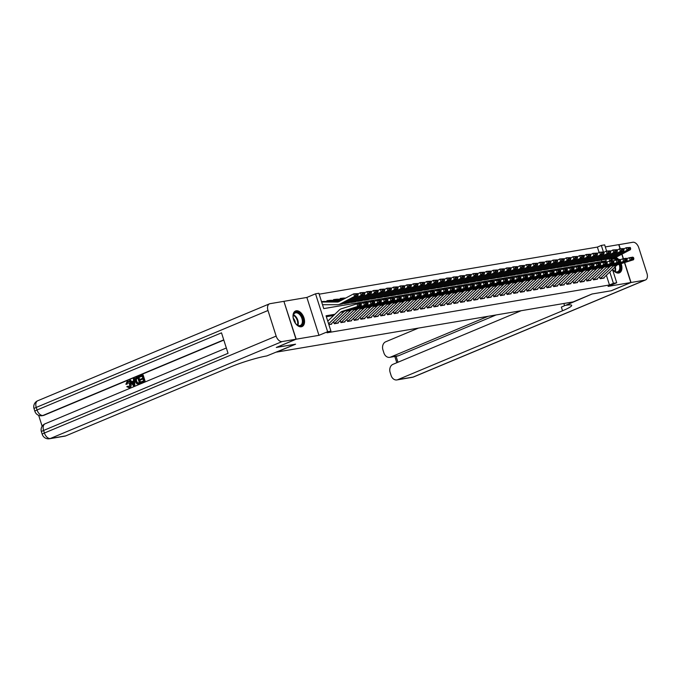 <?xml version="1.0" encoding="UTF-8"?>
<svg xmlns="http://www.w3.org/2000/svg" width="681" height="681" viewBox="0 0 681 681"><rect width="100%" height="100%" fill="white"/><g stroke="black" fill="none" stroke-linecap="round" stroke-linejoin="round"><path stroke-width="1.02" d="M611.461 258.405A8.436 5.176 67.3 0 0 610.474 260.942M612.577 269.293A8.436 5.176 67.3 0 0 618.697 273.038A8.436 5.176 67.3 0 0 619.404 272.834A8.436 5.176 67.3 0 0 621.157 263.658M296.235 310.791A8.436 5.176 67.3 0 0 295.528 310.996A8.436 5.176 67.3 0 0 293.792 320.223A8.436 5.176 67.3 0 0 301.334 326.769A8.436 5.176 67.3 0 0 302.041 326.565A8.436 5.176 67.3 0 0 303.777 317.337A8.436 5.176 67.3 0 0 296.235 310.791M599.101 252.472L597.382 247.084L601.323 245.432L604.651 244.871L606.618 251.034M620.05 248.752L618.74 244.641L605.298 246.922M283.917 301.377L296.192 339.189L318.955 335.333L327.629 331.707L315.533 293.817L318.861 293.256L323.756 308.612L606.226 260.797L605.775 259.367M318.955 335.333L306.867 297.444L284.105 301.3M306.867 297.444L315.533 293.817M597.382 247.084L319.159 294.183M276.673 352.086L573.104 301.921L592.019 294.005L611.129 290.77L630.836 282.53L624.477 262.611M623.251 258.771L621.796 254.217M276.673 352.103L295.597 344.194L276.469 347.387M276.486 347.429L296.192 339.189M599.467 276.656L600.131 278.725L604.115 278.052L603.97 277.601M592.819 277.78L593.483 279.857L597.467 279.176L597.322 278.725M586.171 278.912L586.835 280.981L590.827 280.3L590.682 279.857M579.531 280.036L580.186 282.104L584.179 281.432L584.034 280.981M572.883 281.159L573.547 283.228L577.531 282.555L577.386 282.104M566.234 282.283L566.898 284.352L570.882 283.679L570.738 283.228M559.586 283.407L560.25 285.475L564.234 284.803L564.098 284.352M552.946 284.539L553.602 286.607L557.594 285.926L557.45 285.475M546.298 285.662L546.954 287.731L550.946 287.05L550.801 286.607M539.65 286.786L540.314 288.855L544.298 288.182L544.153 287.731M533.002 287.91L533.666 289.978L537.649 289.306L537.505 288.855M526.362 289.033L527.017 291.102L531.01 290.429L530.865 289.978M519.714 290.157L520.369 292.234L524.361 291.553L524.217 291.102M513.065 291.289L513.729 293.358L517.713 292.677L517.569 292.234M506.417 292.413L507.081 294.481L511.065 293.809L510.92 293.358M499.769 293.537L500.433 295.605L504.425 294.933L504.28 294.481M493.129 294.66L493.785 296.729L497.777 296.056L497.632 295.605M486.481 295.784L487.145 297.852L491.129 297.18L490.984 296.729M479.833 296.916L480.497 298.985L484.48 298.304L484.336 297.852M473.184 298.04L473.848 300.108L477.832 299.427L477.696 298.985M466.545 299.163L467.2 301.232L471.192 300.559L471.048 300.108M459.896 300.287L460.552 302.355L464.544 301.683L464.399 301.232M453.248 301.411L453.912 303.479L457.896 302.807L457.751 302.355M446.6 302.534L447.264 304.611L451.248 303.93L451.103 303.479M439.96 303.666L440.616 305.735L444.608 305.054L444.463 304.611M433.312 304.79L433.967 306.859L437.96 306.186L437.815 305.735M426.664 305.914L427.327 307.982L431.311 307.31L431.167 306.859M420.015 307.037L420.679 309.106L424.663 308.433L424.518 307.982M413.367 308.161L414.031 310.23L418.023 309.557L417.879 309.106M406.727 309.293L407.383 311.362L411.375 310.681L411.23 310.23M400.079 310.417L400.743 312.485L404.727 311.804L404.582 311.362M393.431 311.54L394.095 313.609L398.079 312.937L397.934 312.485M386.782 312.664L387.446 314.733L391.43 314.06L391.294 313.609M380.143 313.788L380.798 315.856L384.791 315.184L384.646 314.733M373.494 314.911L374.15 316.988L378.142 316.307L377.998 315.856M366.846 316.044L367.51 318.112L371.494 317.431L371.349 316.988M360.198 317.167L360.862 319.236L364.846 318.563L364.701 318.112M353.558 318.291L354.214 320.359L358.206 319.687L358.061 319.236M346.91 319.415L347.565 321.483L351.558 320.811L351.413 320.359M340.262 320.538L340.926 322.607L344.909 321.934L344.765 321.483M333.613 321.67L334.277 323.739L338.261 323.058L338.116 322.607M323.484 301.47L321.526 301.606M330.132 300.347L326.923 300.696L327.161 301.453M336.78 299.223L333.571 299.572L333.809 300.33M343.42 298.099L340.219 298.448L340.457 299.197M601.987 261.513L601.519 260.048M334.865 314.29L326.046 315.78L330.949 331.145L327.008 332.788L609.478 284.973L606.379 275.277M333.639 315.482L326.344 316.716M328.88 324.65L331.621 324.19L331.477 323.739M612.474 269.387L616.739 282.76L608.073 286.386L630.836 282.53M616.739 282.76L613.419 283.322L609.793 271.974M609.478 284.973L613.419 283.322M330.949 331.145L327.629 331.707M630.649 248.463L630.265 247.467L627.942 247.858L628.325 248.854L630.649 248.463L630.444 249.655L627.116 250.216L612.389 257.988A8.112 6.342 80.4 0 1 610.874 258.508A8.112 6.342 80.4 0 1 610.04 258.576L609.027 258.576L609.81 261.053M603.375 251.842L601.323 245.432M618.748 259.538A8.436 5.176 67.3 0 0 615.837 257.358M328.617 323.841L340.628 312.247A5.405 4.231 80.4 0 1 342.049 311.387L357.687 306.459L357.014 303.845L341.377 308.774A8.112 6.342 -99.6 0 0 339.249 310.059L327.765 321.16M330.855 324.318A3.788 2.962 -99.6 0 0 331.051 324.147L343.956 311.677A5.405 4.231 80.4 0 1 345.369 310.825L361.007 305.897L357.687 306.459L359.04 305.258L361.364 304.867L361.092 303.82L358.768 304.22L359.04 305.258M358.768 304.22L357.014 303.845L360.334 303.283L361.092 303.82M361.007 305.897L361.364 304.867M323.807 301.453L323.415 301.479A3.788 2.962 80.4 0 1 323.807 301.453L339.266 301.462M358.146 294.601L357.763 293.605L355.439 293.996L355.822 294.992L358.146 294.601L357.942 295.784L343.215 303.564A8.112 6.342 80.4 0 1 341.7 304.075L338.372 304.637A8.112 6.342 80.4 0 1 337.538 304.713L322.513 304.705M357.942 295.784L354.622 296.346L339.896 304.126A8.112 6.342 80.4 0 1 338.372 304.637M355.822 294.992L354.622 296.346L353.66 293.851L357.763 293.605M321.653 302.015L337.367 302.024A5.405 4.231 -99.6 0 0 337.921 301.972A5.405 4.231 -99.6 0 0 338.934 301.632L353.66 293.851L355.439 293.996M302.313 324.65A7.304 4.478 -112.7 0 1 296.729 324.633A7.304 4.478 -112.7 0 1 293.17 316.137A7.304 4.478 -112.7 0 1 294.005 313.439A7.304 4.478 -112.7 0 1 300.942 314.928A7.304 4.478 -112.7 0 1 302.313 324.65M296.575 324.496A6.759 4.146 67.3 0 0 300.372 325.441A6.759 4.146 67.3 0 0 301.606 324.394A6.759 4.146 67.3 0 0 301.019 316.452A6.759 4.146 67.3 0 0 295.154 312.971A6.759 4.146 67.3 0 0 293.92 314.018A6.759 4.146 67.3 0 0 293.162 316.333M301.47 326.744A8.385 5.142 67.3 0 0 302.926 325.475A8.385 5.142 67.3 0 0 302.236 315.695A8.385 5.142 67.3 0 0 295.009 311.277M295.299 323.058A4.81 2.954 67.3 0 0 293.29 318.257M619.838 264.066A7.304 4.478 -112.7 0 1 619.667 270.919A7.304 4.478 -112.7 0 1 614.083 270.902A7.304 4.478 -112.7 0 1 612.611 269.259M610.806 260.883A7.304 4.478 -112.7 0 1 611.359 259.708A7.304 4.478 -112.7 0 1 617.054 259.827M616.075 260.006A6.759 4.146 67.3 0 0 612.517 259.24A6.759 4.146 67.3 0 0 611.274 260.287A6.759 4.146 67.3 0 0 610.959 260.857M613.939 270.774A6.759 4.146 67.3 0 0 617.727 271.719A6.759 4.146 67.3 0 0 618.969 270.672A6.759 4.146 67.3 0 0 619.114 264.296M618.833 273.013A8.385 5.142 67.3 0 0 620.289 271.753A8.385 5.142 67.3 0 0 620.468 263.87M617.956 259.674A8.385 5.142 67.3 0 0 615.19 257.665M127.168 381.437C128.675 380.994 129.748 381.76 130.377 383.718C130.948 385.616 130.556 386.961 129.194 387.736L126.802 386.714L127.407 386.246L128.998 387.012L129.713 383.999L127.458 382.118L127.985 382.032L127.151 384.127L125.891 384.288L127.168 381.437L127.977 381.249M127.696 381.351C129.203 380.909 130.275 381.666 130.914 383.624C131.484 385.531 131.084 386.868 129.722 387.642L129.032 387.795M127.407 386.246L129.526 386.919M134.157 378.602L134.685 378.517L134.77 385.446L134.021 385.761L133.485 385.846L129.645 380.492L130.352 380.194L131.501 381.862L133.51 381.019L133.45 378.9L134.157 378.602L134.242 385.531L133.485 385.846M130.352 380.194L131.961 381.666M140.584 379.938L140.354 379.223L142.84 378.185L142.159 376.057L139.375 377.223L139.145 376.516L142.601 375.069L143.138 374.984L145.096 381.13L141.231 382.611L141.001 381.905L143.674 380.79L143.07 378.9L140.584 379.938L143.104 379.011M142.201 376.176L139.375 377.223M223.819 340.083L44.01 415.282A6.487 5.073 80.4 0 1 43.133 415.529L42.128 415.699A6.487 5.073 -99.6 0 0 43.014 415.444L44.01 415.282M38.664 415.342L42.145 426.246M138.234 376.899L138.771 376.806L140.729 382.952L136.89 383.829L135.349 381.624C134.719 379.666 135.11 378.321 136.541 377.606L138.234 376.899L140.201 383.045L137.715 383.982M295.997 339.223L283.9 301.334L270.008 303.683A6.487 3.975 67.3 0 0 269.472 303.837A6.487 3.975 67.3 0 0 267.982 310.502L276.154 336.099A6.487 3.975 67.3 0 0 282.104 341.573L295.997 339.223L276.29 347.463L295.528 344.203L266.807 355.933A27.036 3.013 162.3 0 0 230.484 366.982L65.751 435.883A6.487 5.073 80.4 0 1 64.874 436.138L49.483 438.743A6.487 5.073 -99.6 0 0 50.36 438.487L65.751 435.883M282.104 341.573L50.36 438.487A6.487 3.975 -112.7 0 1 44.418 433.014L43.601 430.46L228.041 353.32L221.504 332.839L37.063 409.979L36.246 407.417A6.487 3.975 -112.7 0 1 37.727 400.76L269.472 303.837M142.601 375.069L144.568 381.215L145.096 381.13M144.568 381.215L141.231 382.611M137.8 377.887L135.842 379.198L136.021 381.36L137.528 383.216L139.307 382.611L137.8 377.887M137.834 378.006L136.379 379.104L136.549 381.275L138.056 383.122L137.528 383.216L138.345 383.011M140.201 383.045L140.729 382.952M136.821 378.295L137.358 378.202M135.842 379.198L136.379 379.104M136.021 381.36L136.549 381.275M138.056 383.122L138.881 382.926M133.595 383.709L133.536 381.811L131.927 382.484L133.638 384.986L133.595 383.709M134.242 385.531L134.77 385.446M133.544 381.939L132.454 382.399L133.578 384.041M131.927 382.484L132.454 382.399M127.73 382.041L126.623 384.212M129.288 387.77L129.722 387.642M130.377 383.718L130.914 383.624M631.032 282.496L611.325 290.736L592.087 293.996L565.63 305.343A27.036 3.013 -17.7 0 1 571.682 305.36A27.036 3.013 -17.7 0 1 562.54 310.774L397.798 379.666L413.18 377.061L644.924 280.146L631.032 282.496L624.664 262.551M564.498 305.531L563.842 303.488M488.098 316.307L390.596 357.091A6.487 5.073 -99.6 0 1 389.711 357.346A6.487 5.073 -99.6 0 1 383.905 352.92L382.935 349.898A6.487 5.073 -99.6 0 1 385.71 341.777L418.389 328.114M644.924 280.146A6.487 3.975 67.3 0 0 645.469 279.993A6.487 3.975 67.3 0 0 646.95 273.328L638.778 247.731A6.487 3.975 67.3 0 0 632.828 242.257L618.757 244.692M623.447 258.737L621.974 254.124M620.255 248.718L618.944 244.607M521.203 310.706L392.911 364.361A6.487 5.073 -99.6 0 0 390.145 372.481L391.107 375.503A6.487 5.073 -99.6 0 0 396.921 379.921A6.487 5.073 -99.6 0 0 397.798 379.666M496.074 314.962L398.564 355.737A6.487 5.073 80.4 0 1 397.687 355.993L389.711 357.346M565.094 305.428A27.036 3.013 -17.7 0 1 561.357 307.08L562.54 310.774M334.26 323.688A3.788 2.962 -99.6 0 0 334.371 323.577L347.276 311.115A5.405 4.231 80.4 0 1 348.698 310.264L364.335 305.335L363.663 302.722L360.811 303.624M337.504 323.186A3.788 2.962 -99.6 0 0 337.699 323.015L350.596 310.553A5.405 4.231 80.4 0 1 352.017 309.693L367.655 304.773L364.335 305.335L365.68 304.135L368.012 303.743L367.74 302.696L365.416 303.088L365.68 304.135M365.416 303.088L363.663 302.722L366.982 302.16L367.74 302.696M367.655 304.773L368.012 303.743M340.909 322.564A3.788 2.962 -99.6 0 0 341.019 322.454L353.924 309.991A5.405 4.231 80.4 0 1 355.337 309.131L370.983 304.211L370.311 301.598L367.459 302.5M344.152 322.062A3.788 2.962 -99.6 0 0 344.348 321.892L357.244 309.429A5.405 4.231 80.4 0 1 358.666 308.57L374.303 303.649L370.983 304.211L372.328 303.011L374.652 302.619L374.388 301.572L372.056 301.964L372.328 303.011M372.056 301.964L370.311 301.598L373.631 301.036L374.388 301.572M374.303 303.649L374.652 302.619M347.557 321.432A3.788 2.962 -99.6 0 0 347.668 321.33L360.572 308.868A5.405 4.231 80.4 0 1 361.986 308.008L377.623 303.088L376.951 300.474L374.099 301.368M350.8 320.938A3.788 2.962 -99.6 0 0 350.987 320.768L363.892 308.306A5.405 4.231 80.4 0 1 365.314 307.446L380.951 302.526L377.623 303.088L378.976 301.887L381.3 301.496L381.037 300.449L378.704 300.84L378.976 301.887M378.704 300.84L376.951 300.474L380.279 299.912L381.037 300.449M380.951 302.526L381.3 301.496M354.197 320.308A3.788 2.962 -99.6 0 0 354.316 320.206L367.212 307.744A5.405 4.231 80.4 0 1 368.634 306.884L384.271 301.964L383.599 299.351L380.747 300.244M357.44 319.815A3.788 2.962 -99.6 0 0 357.636 319.644L370.541 307.182A5.405 4.231 80.4 0 1 371.954 306.322L387.591 301.402L384.271 301.964L385.625 300.764L387.949 300.364L387.676 299.325L385.352 299.717L385.625 300.764M385.352 299.717L383.599 299.351L386.919 298.789L387.676 299.325M387.591 301.402L387.949 300.364M330.455 300.321L327.135 300.891A3.788 2.962 80.4 0 0 326.982 300.891L330.064 300.355A3.788 2.962 80.4 0 1 330.455 300.321L341.394 300.33M364.795 293.477L364.412 292.472L362.088 292.873L362.471 293.869L364.795 293.477L364.59 294.66L349.864 302.432A8.112 6.342 80.4 0 1 348.349 302.951L345.02 303.513A8.112 6.342 80.4 0 1 344.186 303.581L343.173 303.581M364.59 294.66L361.27 295.222L346.535 303.002A8.112 6.342 80.4 0 1 345.02 303.513M362.471 293.869L361.27 295.222L360.309 292.728L364.412 292.472M357.917 293.996L360.309 292.728L362.088 292.873M327.135 300.891L340.33 300.891M337.104 299.197L333.775 299.759A3.788 2.962 80.4 0 0 333.63 299.768L336.712 299.231A3.788 2.962 80.4 0 1 337.104 299.197L343.53 299.206M371.443 292.345L371.06 291.349L368.736 291.74L369.119 292.745L371.443 292.345L371.239 293.537L356.512 301.308A8.112 6.342 80.4 0 1 354.988 301.828L351.668 302.39A8.112 6.342 80.4 0 1 350.834 302.458L349.821 302.458M371.239 293.537L367.91 294.098L353.184 301.87A8.112 6.342 80.4 0 1 351.668 302.39M369.119 292.745L367.91 294.098L366.957 291.604L371.06 291.349M364.565 292.864L366.957 291.604L368.736 291.74M333.775 299.759L342.466 299.768M340.27 298.627L343.36 298.108A3.788 2.962 80.4 0 1 343.752 298.074L345.667 298.074M378.091 291.221L377.708 290.225L375.376 290.617L375.759 291.613L378.091 291.221L377.878 292.413L363.152 300.185A8.112 6.342 80.4 0 1 361.637 300.704L358.317 301.266A8.112 6.342 80.4 0 1 357.482 301.334L356.461 301.334M377.878 292.413L374.559 292.975L359.832 300.747A8.112 6.342 80.4 0 1 358.317 301.266M375.759 291.613L374.559 292.975L373.605 290.481L377.708 290.225M371.213 291.74L373.605 290.481L375.376 290.617M340.279 298.644A3.788 2.962 80.4 0 1 340.423 298.636L344.603 298.636M384.731 290.097L384.348 289.102L382.024 289.493L382.407 290.489L384.731 290.097L384.527 291.281L369.8 299.061A8.112 6.342 80.4 0 1 368.285 299.58L364.965 300.142A8.112 6.342 80.4 0 1 364.122 300.21L363.109 300.21M384.527 291.281L381.207 291.851L366.48 299.623A8.112 6.342 80.4 0 1 364.965 300.142M382.407 290.489L381.207 291.851L380.245 289.357L384.348 289.102M377.853 290.617L380.245 289.357L382.024 289.493M360.845 319.185A3.788 2.962 -99.6 0 0 360.964 319.083L373.86 306.62A5.405 4.231 80.4 0 1 375.282 305.76L390.92 300.832L390.247 298.227L387.395 299.121M364.088 318.691A3.788 2.962 -99.6 0 0 364.284 318.521L377.18 306.05A5.405 4.231 80.4 0 1 378.602 305.199L394.239 300.27L390.92 300.832L392.265 299.64L394.597 299.24L394.325 298.193L392.001 298.593L392.265 299.64M392.001 298.593L390.247 298.227L393.567 297.657L394.325 298.193M394.239 300.27L394.597 299.24M391.379 288.974L390.996 287.978L388.672 288.369L389.055 289.365L391.379 288.974L391.175 290.157L376.448 297.938A8.112 6.342 80.4 0 1 374.933 298.448L371.605 299.019A8.112 6.342 80.4 0 1 370.77 299.087L369.757 299.087M391.175 290.157L387.855 290.719L373.12 298.499A8.112 6.342 80.4 0 1 371.605 299.019M389.055 289.365L387.855 290.719L386.893 288.225L390.996 287.978M384.501 289.493L386.893 288.225L388.672 288.369M367.493 318.061A3.788 2.962 -99.6 0 0 367.604 317.959L380.509 305.488A5.405 4.231 80.4 0 1 381.93 304.637L397.568 299.708L396.895 297.095L394.044 297.997M370.736 317.567A3.788 2.962 -99.6 0 0 370.932 317.389L383.829 304.926A5.405 4.231 80.4 0 1 385.25 304.066L400.888 299.146L397.568 299.708L398.913 298.508L401.237 298.116L400.973 297.069L398.649 297.469L398.913 298.508M398.649 297.469L396.895 297.095L400.215 296.533L400.973 297.069M400.888 299.146L401.237 298.116M398.027 287.85L397.644 286.846L395.32 287.246L395.704 288.242L398.027 287.85L397.823 289.033L383.097 296.814A8.112 6.342 80.4 0 1 381.573 297.325L378.253 297.886A8.112 6.342 80.4 0 1 377.419 297.963L376.406 297.963M397.823 289.033L394.495 289.595L379.768 297.376A8.112 6.342 80.4 0 1 378.253 297.886M395.704 288.242L394.495 289.595L393.541 287.101L397.644 286.846M391.149 288.369L393.541 287.101L395.32 287.246M374.141 316.937A3.788 2.962 -99.6 0 0 374.252 316.827L387.157 304.364A5.405 4.231 80.4 0 1 388.57 303.505L404.208 298.584L403.535 295.971L400.683 296.873M377.385 316.435A3.788 2.962 -99.6 0 0 377.572 316.265L390.477 303.803A5.405 4.231 80.4 0 1 391.898 302.943L407.536 298.023L404.208 298.584L405.561 297.384L407.885 296.993L407.621 295.946L405.289 296.337L405.561 297.384M405.289 296.337L403.535 295.971L406.863 295.409L407.621 295.946M407.536 298.023L407.885 296.993M404.676 286.718L404.293 285.722L401.96 286.114L402.343 287.118L404.676 286.718L404.471 287.91L389.736 295.682A8.112 6.342 80.4 0 1 388.221 296.201L384.901 296.763A8.112 6.342 80.4 0 1 384.067 296.831L383.045 296.831M404.471 287.91L401.143 288.472L386.416 296.244A8.112 6.342 80.4 0 1 384.901 296.763M402.343 287.118L401.143 288.472L400.19 285.977L404.293 285.722M397.798 287.237L400.19 285.977L401.96 286.114M380.781 315.814A3.788 2.962 -99.6 0 0 380.9 315.703L393.797 303.241A5.405 4.231 80.4 0 1 395.218 302.381L410.856 297.461L410.183 294.847L407.332 295.741M384.024 315.312A3.788 2.962 -99.6 0 0 384.22 315.141L397.125 302.679A5.405 4.231 80.4 0 1 398.538 301.819L414.184 296.899L410.856 297.461L412.209 296.261L414.533 295.869L414.261 294.822L411.937 295.214L412.209 296.261M411.937 295.214L410.183 294.847L413.512 294.286L414.261 294.822M414.184 296.899L414.533 295.869M411.315 285.594L410.941 284.598L408.609 284.99L408.992 285.986L411.315 285.594L411.111 286.786L396.385 294.558A8.112 6.342 80.4 0 1 394.869 295.077L391.549 295.639A8.112 6.342 80.4 0 1 390.707 295.707L389.694 295.707M411.111 286.786L407.791 287.348L393.065 295.12A8.112 6.342 80.4 0 1 391.549 295.639M408.992 285.986L407.791 287.348L406.838 284.854L410.941 284.598M404.437 286.114L406.838 284.854L408.609 284.99M387.429 314.682A3.788 2.962 -99.6 0 0 387.549 314.579L400.445 302.117A5.405 4.231 80.4 0 1 401.867 301.257L417.504 296.337L416.832 293.724L413.98 294.618M390.673 314.188A3.788 2.962 -99.6 0 0 390.868 314.018L403.773 301.555A5.405 4.231 80.4 0 1 405.186 300.696L420.824 295.775L417.504 296.337L418.849 295.137L421.181 294.745L420.909 293.698L418.585 294.09L418.849 295.137M418.585 294.09L416.832 293.724L420.151 293.162L420.909 293.698M420.824 295.775L421.181 294.745M417.964 284.471L417.581 283.475L415.257 283.866L415.64 284.862L417.964 284.471L417.759 285.662L403.033 293.434A8.112 6.342 80.4 0 1 401.518 293.954L398.189 294.515A8.112 6.342 80.4 0 1 397.355 294.584L396.342 294.584M417.759 285.662L414.44 286.224L399.713 293.996A8.112 6.342 80.4 0 1 398.189 294.515M415.64 284.862L414.44 286.224L413.478 283.73L417.581 283.475M411.086 284.99L413.478 283.73L415.257 283.866M394.078 313.558A3.788 2.962 -99.6 0 0 394.188 313.456L407.093 300.993A5.405 4.231 80.4 0 1 408.515 300.134L424.152 295.214L423.48 292.6L420.628 293.494M397.321 313.064A3.788 2.962 -99.6 0 0 397.517 312.894L410.413 300.432A5.405 4.231 80.4 0 1 411.835 299.572L427.472 294.643L424.152 295.214L425.497 294.013L427.821 293.613L427.557 292.575L425.233 292.966L425.497 294.013M425.233 292.966L423.48 292.6L426.8 292.038L427.557 292.575M427.472 294.643L427.821 293.613M424.612 283.347L424.229 282.351L421.905 282.743L422.288 283.739L424.612 283.347L424.408 284.53L409.681 292.311A8.112 6.342 80.4 0 1 408.166 292.83L404.837 293.392A8.112 6.342 80.4 0 1 404.003 293.46L402.99 293.46M424.408 284.53L421.079 285.092L406.353 292.873A8.112 6.342 80.4 0 1 404.837 293.392M422.288 283.739L421.079 285.092L420.126 282.598L424.229 282.351M417.734 283.866L420.126 282.598L421.905 282.743M400.726 312.434A3.788 2.962 -99.6 0 0 400.837 312.332L413.742 299.861A5.405 4.231 80.4 0 1 415.155 299.01L430.792 294.081L430.12 291.468L427.276 292.37M403.969 311.941A3.788 2.962 -99.6 0 0 404.165 311.77L417.061 299.3A5.405 4.231 80.4 0 1 418.483 298.448L434.12 293.52L430.792 294.081L432.146 292.881L434.469 292.49L434.206 291.442L431.873 291.843L432.146 292.881M431.873 291.843L430.12 291.468L433.448 290.906L434.206 291.442M434.12 293.52L434.469 292.49M431.26 282.223L430.877 281.219L428.553 281.619L428.936 282.615L431.26 282.223L431.056 283.407L416.321 291.187A8.112 6.342 80.4 0 1 414.806 291.698L411.486 292.26A8.112 6.342 80.4 0 1 410.652 292.336L409.63 292.336M431.056 283.407L427.728 283.968L413.001 291.749A8.112 6.342 80.4 0 1 411.486 292.26M428.936 282.615L427.728 283.968L426.774 281.474L430.877 281.219M424.382 282.743L426.774 281.474L428.553 281.619M407.366 311.311A3.788 2.962 -99.6 0 0 407.485 311.2L420.381 298.738A5.405 4.231 80.4 0 1 421.803 297.878L437.44 292.958L436.768 290.344L433.916 291.247M410.609 310.808A3.788 2.962 -99.6 0 0 410.805 310.638L423.71 298.176A5.405 4.231 80.4 0 1 425.131 297.316L440.769 292.396L437.44 292.958L438.794 291.757L441.118 291.366L440.845 290.319L438.521 290.71L438.794 291.757M438.521 290.71L436.768 290.344L440.096 289.783L440.845 290.319M440.769 292.396L441.118 291.366M437.909 281.091L437.525 280.095L435.193 280.495L435.576 281.491L437.909 281.091L437.696 282.283L422.969 290.055A8.112 6.342 80.4 0 1 421.454 290.574L418.134 291.136A8.112 6.342 80.4 0 1 417.3 291.204L416.278 291.204M437.696 282.283L434.376 282.845L419.649 290.625A8.112 6.342 80.4 0 1 418.134 291.136M435.576 281.491L434.376 282.845L433.422 280.351L437.525 280.095M431.022 281.619L433.422 280.351L435.193 280.495M414.014 310.187A3.788 2.962 -99.6 0 0 414.133 310.076L427.03 297.614A5.405 4.231 80.4 0 1 428.451 296.754L444.089 291.834L443.416 289.221L440.564 290.115M417.257 309.685A3.788 2.962 -99.6 0 0 417.453 309.514L430.358 297.052A5.405 4.231 80.4 0 1 431.771 296.192L447.408 291.272L444.089 291.834L445.442 290.634L447.766 290.242L447.494 289.195L445.17 289.587L445.442 290.634M445.17 289.587L443.416 289.221L446.736 288.659L447.494 289.195M447.408 291.272L447.766 290.242M444.548 279.968L444.165 278.972L441.841 279.363L442.224 280.368L444.548 279.968L444.344 281.159L429.617 288.931A8.112 6.342 80.4 0 1 428.102 289.451L424.774 290.012A8.112 6.342 80.4 0 1 423.94 290.08L422.927 290.08M444.344 281.159L441.024 281.721L426.297 289.493A8.112 6.342 80.4 0 1 424.774 290.012M442.224 280.368L441.024 281.721L440.062 279.227L444.165 278.972M437.67 280.487L440.062 279.227L441.841 279.363M420.662 309.055A3.788 2.962 -99.6 0 0 420.773 308.953L433.678 296.49A5.405 4.231 80.4 0 1 435.099 295.631L450.737 290.71L450.064 288.097L447.213 288.991M423.905 308.561A3.788 2.962 -99.6 0 0 424.101 308.391L436.998 295.929A5.405 4.231 80.4 0 1 438.419 295.069L454.057 290.149L450.737 290.71L452.082 289.51L454.414 289.119L454.142 288.072L451.818 288.463L452.082 289.51M451.818 288.463L450.064 288.097L453.384 287.535L454.142 288.072M454.057 290.149L454.414 289.119M451.197 278.844L450.813 277.848L448.49 278.24L448.873 279.236L451.197 278.844L450.992 280.036L436.266 287.808A8.112 6.342 80.4 0 1 434.75 288.327L431.422 288.889A8.112 6.342 80.4 0 1 430.588 288.957L429.575 288.957M450.992 280.036L447.672 280.598L432.937 288.369A8.112 6.342 80.4 0 1 431.422 288.889M448.873 279.236L447.672 280.598L446.71 278.103L450.813 277.848M444.318 279.363L446.71 278.103L448.49 278.24M427.31 307.931A3.788 2.962 -99.6 0 0 427.421 307.829L440.326 295.367A5.405 4.231 80.4 0 1 441.739 294.507L457.385 289.587L456.713 286.973L453.861 287.867M430.554 307.437A3.788 2.962 -99.6 0 0 430.75 307.267L443.646 294.805A5.405 4.231 80.4 0 1 445.068 293.945L460.705 289.025L457.385 289.587L458.73 288.386L461.054 287.986L460.79 286.948L458.458 287.339L458.73 288.386M458.458 287.339L456.713 286.973L460.033 286.412L460.79 286.948M460.705 289.025L461.054 287.986M457.845 277.72L457.462 276.724L455.138 277.116L455.521 278.112L457.845 277.72L457.641 278.904L442.914 286.684A8.112 6.342 80.4 0 1 441.39 287.203L438.07 287.765A8.112 6.342 80.4 0 1 437.236 287.833L436.223 287.833M457.641 278.904L454.312 279.474L439.585 287.246A8.112 6.342 80.4 0 1 438.07 287.765M455.521 278.112L454.312 279.474L453.359 276.98L457.462 276.724M450.967 278.24L453.359 276.98L455.138 277.116M433.95 306.808A3.788 2.962 -99.6 0 0 434.069 306.705L446.974 294.243A5.405 4.231 80.4 0 1 448.387 293.383L464.025 288.455L463.352 285.841L460.501 286.744M437.202 306.314A3.788 2.962 -99.6 0 0 437.389 306.144L450.294 293.673A5.405 4.231 80.4 0 1 451.716 292.821L467.353 287.893L464.025 288.455L465.378 287.263L467.702 286.863L467.43 285.816L465.106 286.216L465.378 287.263M465.106 286.216L463.352 285.841L466.681 285.279L467.43 285.816M467.353 287.893L467.702 286.863M464.493 276.597L464.11 275.601L461.778 275.992L462.161 276.988L464.493 276.597L464.28 277.78L449.554 285.56A8.112 6.342 80.4 0 1 448.038 286.071L444.719 286.641A8.112 6.342 80.4 0 1 443.884 286.71L442.863 286.71M464.28 277.78L460.96 278.342L446.234 286.122A8.112 6.342 80.4 0 1 444.719 286.641M462.161 276.988L460.96 278.342L460.007 275.848L464.11 275.601M457.615 277.116L460.007 275.848L461.778 275.992M440.598 305.684A3.788 2.962 -99.6 0 0 440.718 305.582L453.614 293.111A5.405 4.231 80.4 0 1 455.036 292.26L470.673 287.331L470.001 284.718L467.149 285.62M443.842 305.19A3.788 2.962 -99.6 0 0 444.038 305.011L456.942 292.549A5.405 4.231 80.4 0 1 458.356 291.689L473.993 286.769L470.673 287.331L472.027 286.131L474.351 285.739L474.078 284.692L471.754 285.092L472.027 286.131M471.754 285.092L470.001 284.718L473.321 284.156L474.078 284.692M473.993 286.769L474.351 285.739M471.133 275.473L470.75 274.469L468.426 274.869L468.809 275.865L471.133 275.473L470.929 276.656L456.202 284.437A8.112 6.342 80.4 0 1 454.687 284.947L451.367 285.509A8.112 6.342 80.4 0 1 450.524 285.586L449.511 285.577M470.929 276.656L467.609 277.218L452.882 284.998A8.112 6.342 80.4 0 1 451.367 285.509M468.809 275.865L467.609 277.218L466.647 274.724L470.75 274.469M464.255 275.992L466.647 274.724L468.426 274.869M447.247 304.56A3.788 2.962 -99.6 0 0 447.366 304.45L460.262 291.987A5.405 4.231 80.4 0 1 461.684 291.127L477.321 286.207L476.649 283.594L473.797 284.496M450.49 304.058A3.788 2.962 -99.6 0 0 450.686 303.888L463.582 291.425A5.405 4.231 80.4 0 1 465.004 290.566L480.641 285.645L477.321 286.207L478.666 285.007L480.999 284.615L480.726 283.568L478.402 283.96L478.666 285.007M478.402 283.96L476.649 283.594L479.969 283.032L480.726 283.568M480.641 285.645L480.999 284.615M477.781 274.341L477.398 273.345L475.074 273.736L475.457 274.741L477.781 274.341L477.577 275.533L462.85 283.305A8.112 6.342 80.4 0 1 461.335 283.824L458.007 284.386A8.112 6.342 80.4 0 1 457.172 284.454L456.159 284.454M477.577 275.533L474.257 276.094L459.522 283.866A8.112 6.342 80.4 0 1 458.007 284.386M475.457 274.741L474.257 276.094L473.295 273.6L477.398 273.345M470.903 274.86L473.295 273.6L475.074 273.736M453.895 303.437A3.788 2.962 -99.6 0 0 454.006 303.326L466.911 290.864A5.405 4.231 80.4 0 1 468.332 290.004L483.97 285.084L483.297 282.47L480.445 283.364M457.138 302.934A3.788 2.962 -99.6 0 0 457.334 302.764L470.23 290.302A5.405 4.231 80.4 0 1 471.652 289.442L487.29 284.522L483.97 285.084L485.315 283.883L487.639 283.492L487.375 282.445L485.051 282.836L485.315 283.883M485.051 282.836L483.297 282.47L486.617 281.908L487.375 282.445M487.29 284.522L487.639 283.492M484.429 273.217L484.046 272.221L481.722 272.613L482.105 273.609L484.429 273.217L484.225 274.409L469.498 282.181A8.112 6.342 80.4 0 1 467.975 282.7L464.655 283.262A8.112 6.342 80.4 0 1 463.821 283.33L462.808 283.33M484.225 274.409L480.897 274.971L466.17 282.743A8.112 6.342 80.4 0 1 464.655 283.262M482.105 273.609L480.897 274.971L479.943 272.477L484.046 272.221M477.551 273.736L479.943 272.477L481.722 272.613M460.543 302.304A3.788 2.962 -99.6 0 0 460.654 302.202L473.559 289.74A5.405 4.231 80.4 0 1 474.972 288.88L490.609 283.96L489.937 281.347L487.085 282.24M463.787 301.811A3.788 2.962 -99.6 0 0 463.974 301.64L476.879 289.178A5.405 4.231 80.4 0 1 478.3 288.318L493.938 283.398L490.609 283.96L491.963 282.76L494.287 282.368L494.023 281.321L491.691 281.713L491.963 282.76M491.691 281.713L489.937 281.347L493.265 280.785L494.023 281.321M493.938 283.398L494.287 282.368M491.078 272.094L490.695 271.098L488.362 271.489L488.745 272.485L491.078 272.094L490.873 273.285L476.138 281.057A8.112 6.342 80.4 0 1 474.623 281.576L471.303 282.138A8.112 6.342 80.4 0 1 470.469 282.206L469.447 282.206M490.873 273.285L487.545 273.847L472.818 281.619A8.112 6.342 80.4 0 1 471.303 282.138M488.745 272.485L487.545 273.847L486.592 271.353L490.695 271.098M484.2 272.613L486.592 271.353L488.362 271.489M467.183 301.181A3.788 2.962 -99.6 0 0 467.302 301.079L480.199 288.616A5.405 4.231 80.4 0 1 481.62 287.757L497.258 282.836L496.585 280.223L493.734 281.117M470.426 300.687A3.788 2.962 -99.6 0 0 470.622 300.517L483.527 288.054A5.405 4.231 80.4 0 1 484.94 287.195L500.586 282.266L497.258 282.836L498.611 281.636L500.935 281.236L500.663 280.197L498.339 280.589L498.611 281.636M498.339 280.589L496.585 280.223L499.914 279.653L500.663 280.197M500.586 282.266L500.935 281.236M497.717 270.97L497.343 269.974L495.01 270.366L495.393 271.361L497.717 270.97L497.513 272.153L482.786 279.934A8.112 6.342 80.4 0 1 481.271 280.453L477.951 281.015A8.112 6.342 80.4 0 1 477.109 281.083L476.096 281.083M497.513 272.153L494.193 272.715L479.467 280.495A8.112 6.342 80.4 0 1 477.951 281.015M495.393 271.361L494.193 272.715L493.24 270.221L497.343 269.974M490.839 271.489L493.24 270.221L495.01 270.366M473.831 300.057A3.788 2.962 -99.6 0 0 473.95 299.955L486.847 287.484A5.405 4.231 80.4 0 1 488.268 286.633L503.906 281.704L503.233 279.091L500.382 279.993M477.075 299.563A3.788 2.962 -99.6 0 0 477.27 299.393L490.175 286.922A5.405 4.231 80.4 0 1 491.588 286.071L507.226 281.142L503.906 281.704L505.251 280.504L507.583 280.112L507.311 279.065L504.987 279.465L505.251 280.504M504.987 279.465L503.233 279.091L506.553 278.529L507.311 279.065M507.226 281.142L507.583 280.112M504.366 269.846L503.983 268.842L501.659 269.242L502.042 270.238L504.366 269.846L504.161 271.029L489.435 278.81A8.112 6.342 80.4 0 1 487.919 279.321L484.591 279.882A8.112 6.342 80.4 0 1 483.757 279.959L482.744 279.959M504.161 271.029L500.841 271.591L486.115 279.372A8.112 6.342 80.4 0 1 484.591 279.882M502.042 270.238L500.841 271.591L499.88 269.097L503.983 268.842M497.488 270.366L499.88 269.097L501.659 269.242M480.48 298.933A3.788 2.962 -99.6 0 0 480.59 298.823L493.495 286.36A5.405 4.231 80.4 0 1 494.917 285.501L510.554 280.581L509.882 277.967L507.03 278.87M483.723 298.431A3.788 2.962 -99.6 0 0 483.919 298.261L496.815 285.799A5.405 4.231 80.4 0 1 498.237 284.939L513.874 280.019L510.554 280.581L511.899 279.38L514.223 278.989L513.959 277.942L511.635 278.333L511.899 279.38M511.635 278.333L509.882 277.967L513.202 277.405L513.959 277.942M513.874 280.019L514.223 278.989M511.014 268.714L510.631 267.718L508.307 268.118L508.69 269.114L511.014 268.714L510.81 269.906L496.083 277.678A8.112 6.342 80.4 0 1 494.568 278.197L491.239 278.759A8.112 6.342 80.4 0 1 490.405 278.827L489.392 278.827M510.81 269.906L507.481 270.468L492.755 278.248A8.112 6.342 80.4 0 1 491.239 278.759M508.69 269.114L507.481 270.468L506.528 267.974L510.631 267.718M504.136 269.242L506.528 267.974L508.307 268.118M487.128 297.81A3.788 2.962 -99.6 0 0 487.238 297.699L500.143 285.237A5.405 4.231 80.4 0 1 501.557 284.377L517.194 279.457L516.521 276.844L513.67 277.737M490.371 297.308A3.788 2.962 -99.6 0 0 490.567 297.137L503.463 284.675A5.405 4.231 80.4 0 1 504.885 283.815L520.522 278.895L517.194 279.457L518.547 278.257L520.871 277.865L520.607 276.818L518.275 277.21L518.547 278.257M518.275 277.21L516.521 276.844L519.85 276.282L520.607 276.818M520.522 278.895L520.871 277.865M517.662 267.59L517.279 266.594L514.955 266.986L515.338 267.991L517.662 267.59L517.458 268.782L502.723 276.554A8.112 6.342 80.4 0 1 501.207 277.073L497.888 277.635A8.112 6.342 80.4 0 1 497.053 277.703L496.032 277.703M517.458 268.782L514.129 269.344L499.403 277.116A8.112 6.342 80.4 0 1 497.888 277.635M515.338 267.991L514.129 269.344L513.176 266.85L517.279 266.594M510.784 268.11L513.176 266.85L514.955 266.986M493.768 296.678A3.788 2.962 -99.6 0 0 493.887 296.575L506.783 284.113A5.405 4.231 80.4 0 1 508.205 283.253L523.842 278.333L523.17 275.72L520.318 276.614M497.011 296.184A3.788 2.962 -99.6 0 0 497.207 296.014L510.112 283.551A5.405 4.231 80.4 0 1 511.533 282.692L527.171 277.771L523.842 278.333L525.196 277.133L527.52 276.741L527.247 275.694L524.923 276.086L525.196 277.133M524.923 276.086L523.17 275.72L526.498 275.158L527.247 275.694M527.171 277.771L527.52 276.741M500.416 295.554A3.788 2.962 -99.6 0 0 500.535 295.452L513.431 282.99A5.405 4.231 80.4 0 1 514.853 282.13L530.49 277.21L529.818 274.596L526.966 275.49M503.659 295.06A3.788 2.962 -99.6 0 0 503.855 294.89L516.76 282.428A5.405 4.231 80.4 0 1 518.173 281.568L533.81 276.648L530.49 277.21L531.844 276.009L534.168 275.609L533.895 274.571L531.572 274.962L531.844 276.009M531.572 274.962L529.818 274.596L533.138 274.034L533.895 274.571M533.81 276.648L534.168 275.609M507.064 294.43A3.788 2.962 -99.6 0 0 507.175 294.328L520.08 281.866A5.405 4.231 80.4 0 1 521.501 281.006L537.139 276.077L536.466 273.464L533.615 274.366M510.307 293.937A3.788 2.962 -99.6 0 0 510.503 293.766L523.4 281.296A5.405 4.231 80.4 0 1 524.821 280.444L540.459 275.516L537.139 276.077L538.484 274.877L540.816 274.486L540.544 273.439L538.22 273.839L538.484 274.877M538.22 273.839L536.466 273.464L539.786 272.902L540.544 273.439M540.459 275.516L540.816 274.486M524.31 266.467L523.927 265.471L521.595 265.862L521.978 266.858L524.31 266.467L524.098 267.659L509.371 275.43A8.112 6.342 80.4 0 1 507.856 275.95L504.536 276.512A8.112 6.342 80.4 0 1 503.702 276.58L502.68 276.58M524.098 267.659L520.778 268.22L506.051 275.992A8.112 6.342 80.4 0 1 504.536 276.512M521.978 266.858L520.778 268.22L519.824 265.726L523.927 265.471M517.424 266.986L519.824 265.726L521.595 265.862M530.95 265.343L530.567 264.347L528.243 264.739L528.626 265.735L530.95 265.343L530.746 266.526L516.019 274.307A8.112 6.342 80.4 0 1 514.504 274.826L511.176 275.388A8.112 6.342 80.4 0 1 510.341 275.456L509.328 275.456M530.746 266.526L527.426 267.088L512.699 274.869A8.112 6.342 80.4 0 1 511.176 275.388M528.626 265.735L527.426 267.088L526.464 264.603L530.567 264.347M524.072 265.862L526.464 264.603L528.243 264.739M537.598 264.219L537.215 263.224L534.891 263.615L535.275 264.611L537.598 264.219L537.394 265.403L522.668 273.183A8.112 6.342 80.4 0 1 521.152 273.694L517.824 274.264A8.112 6.342 80.4 0 1 516.99 274.332L515.977 274.332M537.394 265.403L534.074 265.965L519.339 273.745A8.112 6.342 80.4 0 1 517.824 274.264M535.275 264.611L534.074 265.965L533.112 263.47L537.215 263.224M530.72 264.739L533.112 263.47L534.891 263.615M513.712 293.307A3.788 2.962 -99.6 0 0 513.823 293.205L526.728 280.734A5.405 4.231 80.4 0 1 528.141 279.882L543.787 274.954L543.115 272.34L540.263 273.243M516.956 292.813A3.788 2.962 -99.6 0 0 517.151 292.634L530.048 280.172A5.405 4.231 80.4 0 1 531.469 279.312L547.107 274.392L543.787 274.954L545.132 273.753L547.456 273.362L547.192 272.315L544.86 272.715L545.132 273.753M544.86 272.715L543.115 272.34L546.434 271.779L547.192 272.315M547.107 274.392L547.456 273.362M544.247 263.096L543.864 262.091L541.54 262.491L541.923 263.487L544.247 263.096L544.042 264.279L529.316 272.06A8.112 6.342 80.4 0 1 527.792 272.57L524.472 273.132A8.112 6.342 80.4 0 1 523.638 273.209L522.625 273.2M544.042 264.279L540.714 264.841L525.987 272.621A8.112 6.342 80.4 0 1 524.472 273.132M541.923 263.487L540.714 264.841L539.761 262.347L543.864 262.091M537.369 263.615L539.761 262.347L541.54 262.491M520.352 292.183A3.788 2.962 -99.6 0 0 520.471 292.072L533.376 279.61A5.405 4.231 80.4 0 1 534.789 278.75L550.427 273.83L549.754 271.217L546.903 272.119M523.604 291.681A3.788 2.962 -99.6 0 0 523.791 291.511L536.696 279.048A5.405 4.231 80.4 0 1 538.118 278.188L553.755 273.268L550.427 273.83L551.78 272.63L554.104 272.238L553.832 271.191L551.508 271.583L551.78 272.63M551.508 271.583L549.754 271.217L553.083 270.655L553.832 271.191M553.755 273.268L554.104 272.238M550.895 261.964L550.512 260.968L548.179 261.359L548.563 262.364L550.895 261.964L550.682 263.155L535.956 270.927A8.112 6.342 80.4 0 1 534.44 271.447L531.12 272.008A8.112 6.342 80.4 0 1 530.286 272.077L529.265 272.077M550.682 263.155L547.362 263.717L532.636 271.489A8.112 6.342 80.4 0 1 531.12 272.008M548.563 262.364L547.362 263.717L546.409 261.223L550.512 260.968M544.017 262.483L546.409 261.223L548.179 261.359M527 291.051A3.788 2.962 -99.6 0 0 527.12 290.949L540.016 278.486A5.405 4.231 80.4 0 1 541.438 277.627L557.075 272.706L556.403 270.093L553.551 270.987M530.244 290.557A3.788 2.962 -99.6 0 0 530.439 290.387L543.344 277.925A5.405 4.231 80.4 0 1 544.757 277.065L560.395 272.145L557.075 272.706L558.429 271.506L560.752 271.115L560.48 270.068L558.156 270.459L558.429 271.506M558.156 270.459L556.403 270.093L559.722 269.531L560.48 270.068M560.395 272.145L560.752 271.115M557.535 260.84L557.152 259.844L554.828 260.236L555.211 261.232L557.535 260.84L557.33 262.032L542.604 269.804A8.112 6.342 80.4 0 1 541.089 270.323L537.769 270.885A8.112 6.342 80.4 0 1 536.926 270.953L535.913 270.953M557.33 262.032L554.011 262.594L539.284 270.366A8.112 6.342 80.4 0 1 537.769 270.885M555.211 261.232L554.011 262.594L553.049 260.099L557.152 259.844M550.657 261.359L553.049 260.099L554.828 260.236M533.649 289.927A3.788 2.962 -99.6 0 0 533.768 289.825L546.664 277.363A5.405 4.231 80.4 0 1 548.086 276.503L563.723 271.583L563.051 268.969L560.199 269.863M536.892 289.434A3.788 2.962 -99.6 0 0 537.088 289.263L549.984 276.801A5.405 4.231 80.4 0 1 551.406 275.941L567.043 271.021L563.723 271.583L565.068 270.383L567.401 269.982L567.128 268.944L564.804 269.335L565.068 270.383M564.804 269.335L563.051 268.969L566.371 268.408L567.128 268.944M567.043 271.021L567.401 269.982M564.183 259.716L563.8 258.72L561.476 259.112L561.859 260.108L564.183 259.716L563.979 260.9L549.252 268.68A8.112 6.342 80.4 0 1 547.737 269.199L544.408 269.761A8.112 6.342 80.4 0 1 543.574 269.829L542.561 269.829M563.979 260.9L560.659 261.47L545.924 269.242A8.112 6.342 80.4 0 1 544.408 269.761M561.859 260.108L560.659 261.47L559.697 258.976L563.8 258.72M557.305 260.236L559.697 258.976L561.476 259.112M540.297 288.804A3.788 2.962 -99.6 0 0 540.408 288.701L553.312 276.239A5.405 4.231 80.4 0 1 554.734 275.379L570.372 270.451L569.699 267.846L566.847 268.74M543.54 288.31A3.788 2.962 -99.6 0 0 543.736 288.14L556.632 275.677A5.405 4.231 80.4 0 1 558.054 274.818L573.691 269.889L570.372 270.451L571.717 269.259L574.04 268.859L573.777 267.82L571.453 268.212L571.717 269.259M571.453 268.212L569.699 267.846L573.019 267.275L573.777 267.82M573.691 269.889L574.04 268.859M570.831 258.593L570.448 257.597L568.124 257.988L568.507 258.984L570.831 258.593L570.627 259.776L555.9 267.556A8.112 6.342 80.4 0 1 554.377 268.076L551.057 268.637A8.112 6.342 80.4 0 1 550.222 268.706L549.209 268.706M570.627 259.776L567.299 260.338L552.572 268.118A8.112 6.342 80.4 0 1 551.057 268.637M568.507 258.984L567.299 260.338L566.345 257.844L570.448 257.597M563.953 259.112L566.345 257.844L568.124 257.988M546.945 287.68A3.788 2.962 -99.6 0 0 547.056 287.578L559.961 275.107A5.405 4.231 80.4 0 1 561.374 274.256L577.011 269.327L576.339 266.714L573.487 267.616M550.188 287.186A3.788 2.962 -99.6 0 0 550.376 287.016L563.281 274.545A5.405 4.231 80.4 0 1 564.702 273.694L580.34 268.765L577.011 269.327L578.365 268.127L580.689 267.735L580.425 266.688L578.092 267.088L578.365 268.127M578.092 267.088L576.339 266.714L579.667 266.152L580.425 266.688M580.34 268.765L580.689 267.735M577.479 257.469L577.096 256.465L574.764 256.865L575.147 257.861L577.479 257.469L577.275 258.652L562.54 266.433A8.112 6.342 80.4 0 1 561.025 266.943L557.705 267.505A8.112 6.342 80.4 0 1 556.871 267.582L555.849 267.582M577.275 258.652L573.947 259.214L559.22 266.995A8.112 6.342 80.4 0 1 557.705 267.505M575.147 257.861L573.947 259.214L572.993 256.72L577.096 256.465M570.601 257.988L572.993 256.72L574.764 256.865M553.585 286.556A3.788 2.962 -99.6 0 0 553.704 286.446L566.601 273.983A5.405 4.231 80.4 0 1 568.022 273.124L583.66 268.203L582.987 265.59L580.135 266.492M556.828 286.054A3.788 2.962 -99.6 0 0 557.024 285.884L569.929 273.421A5.405 4.231 80.4 0 1 571.342 272.562L586.988 267.642L583.66 268.203L585.013 267.003L587.337 266.611L587.065 265.564L584.741 265.956L585.013 267.003M584.741 265.956L582.987 265.59L586.315 265.028L587.065 265.564M586.988 267.642L587.337 266.611M584.119 256.337L583.745 255.341L581.412 255.741L581.795 256.737L584.119 256.337L583.915 257.529L569.188 265.301A8.112 6.342 80.4 0 1 567.673 265.82L564.353 266.382A8.112 6.342 80.4 0 1 563.51 266.45L562.497 266.45M583.915 257.529L580.595 258.09L565.868 265.871A8.112 6.342 80.4 0 1 564.353 266.382M581.795 256.737L580.595 258.09L579.633 255.596L583.745 255.341M577.241 256.856L579.633 255.596L581.412 255.741M560.233 285.433A3.788 2.962 -99.6 0 0 560.352 285.322L573.249 272.86A5.405 4.231 80.4 0 1 574.67 272L590.308 267.08L589.635 264.466L586.784 265.36M563.476 284.93A3.788 2.962 -99.6 0 0 563.672 284.76L576.577 272.298A5.405 4.231 80.4 0 1 577.99 271.438L593.628 266.518L590.308 267.08L591.653 265.879L593.985 265.488L593.713 264.441L591.389 264.832L591.653 265.879M591.389 264.832L589.635 264.466L592.955 263.905L593.713 264.441M593.628 266.518L593.985 265.488M590.767 255.213L590.384 254.217L588.061 254.609L588.444 255.613L590.767 255.213L590.563 256.405L575.837 264.177A8.112 6.342 80.4 0 1 574.321 264.696L570.993 265.258A8.112 6.342 80.4 0 1 570.159 265.326L569.146 265.326M590.563 256.405L587.243 256.967L572.517 264.739A8.112 6.342 80.4 0 1 570.993 265.258M588.444 255.613L587.243 256.967L586.281 254.473L590.384 254.217M583.889 255.733L586.281 254.473L588.061 254.609M566.881 284.3A3.788 2.962 -99.6 0 0 566.992 284.198L579.897 271.736A5.405 4.231 80.4 0 1 581.319 270.876L596.956 265.956L596.284 263.343L593.432 264.237M570.125 283.807A3.788 2.962 -99.6 0 0 570.32 283.636L583.217 271.174A5.405 4.231 80.4 0 1 584.638 270.314L600.276 265.394L596.956 265.956L598.301 264.756L600.625 264.364L600.361 263.317L598.037 263.709L598.301 264.756M598.037 263.709L596.284 263.343L599.603 262.781L600.361 263.317M600.276 265.394L600.625 264.364M597.416 254.09L597.033 253.094L594.709 253.485L595.092 254.481L597.416 254.09L597.211 255.281L582.485 263.053A8.112 6.342 80.4 0 1 580.97 263.573L577.641 264.134A8.112 6.342 80.4 0 1 576.807 264.202L575.794 264.202M597.211 255.281L593.883 255.843L579.156 263.615A8.112 6.342 80.4 0 1 577.641 264.134M595.092 254.481L593.883 255.843L592.93 253.349L597.033 253.094M590.538 254.609L592.93 253.349L594.709 253.485M573.53 283.177A3.788 2.962 -99.6 0 0 573.64 283.075L586.545 270.612A5.405 4.231 80.4 0 1 587.958 269.753L603.596 264.832L602.923 262.219L600.072 263.113M576.773 282.683A3.788 2.962 -99.6 0 0 576.969 282.513L589.865 270.051A5.405 4.231 80.4 0 1 591.287 269.191L606.924 264.262L603.596 264.832L604.949 263.632L607.273 263.232L607.009 262.194L604.677 262.585L604.949 263.632M604.677 262.585L602.923 262.219L606.252 261.657L607.009 262.194M606.924 264.262L607.273 263.232M604.064 252.966L603.681 251.97L601.357 252.362L601.74 253.358L604.064 252.966L603.86 254.149L589.125 261.93A8.112 6.342 80.4 0 1 587.609 262.449L584.289 263.011A8.112 6.342 80.4 0 1 583.455 263.079L582.434 263.079M603.86 254.149L600.531 254.711L585.805 262.491A8.112 6.342 80.4 0 1 584.289 263.011M601.74 253.358L600.531 254.711L599.578 252.225L603.681 251.97M597.186 253.485L599.578 252.225L601.357 252.362M580.169 282.053A3.788 2.962 -99.6 0 0 580.289 281.951L593.185 269.489A5.405 4.231 80.4 0 1 594.607 268.629L610.244 263.7L609.572 261.087L606.72 261.989M583.413 281.559A3.788 2.962 -99.6 0 0 583.608 281.389L596.513 268.918A5.405 4.231 80.4 0 1 597.935 268.067L613.572 263.138L610.244 263.7L611.598 262.5L613.922 262.108L613.649 261.061L611.325 261.461L611.598 262.5M611.325 261.461L609.572 261.087L612.9 260.525L613.649 261.061M613.572 263.138L613.922 262.108M610.712 251.842L610.329 250.846L607.997 251.238L608.38 252.234L610.712 251.842L610.499 253.026L595.773 260.806A8.112 6.342 80.4 0 1 594.258 261.317L590.938 261.887A8.112 6.342 80.4 0 1 590.104 261.955L589.082 261.955M610.499 253.026L607.18 253.587L592.453 261.368A8.112 6.342 80.4 0 1 590.938 261.887M608.38 252.234L607.18 253.587L606.226 251.093L610.329 250.846M603.826 252.362L606.226 251.093L607.997 251.238M586.818 280.93A3.788 2.962 -99.6 0 0 586.937 280.827L599.833 268.357A5.405 4.231 80.4 0 1 601.255 267.505L616.892 262.577L616.22 259.963L613.368 260.866M590.061 280.427A3.788 2.962 -99.6 0 0 590.257 280.257L603.162 267.795A5.405 4.231 80.4 0 1 604.575 266.935L620.212 262.015L616.892 262.577L618.246 261.376L620.57 260.985L620.297 259.938L617.973 260.338L618.246 261.376M617.973 260.338L616.22 259.963L619.54 259.401L620.297 259.938M620.212 262.015L620.57 260.985M617.352 250.719L616.969 249.714L614.645 250.114L615.028 251.11L617.352 250.719L617.148 251.902L602.421 259.682A8.112 6.342 80.4 0 1 600.906 260.193L597.577 260.755A8.112 6.342 80.4 0 1 596.743 260.832L595.73 260.823M617.148 251.902L613.828 252.464L599.101 260.244A8.112 6.342 80.4 0 1 597.577 260.755M615.028 251.11L613.828 252.464L612.866 249.97L616.969 249.714M610.474 251.238L612.866 249.97L614.645 250.114M593.466 279.806A3.788 2.962 -99.6 0 0 593.577 279.695L606.482 267.233A5.405 4.231 80.4 0 1 607.903 266.373L623.541 261.453L622.868 258.84L620.016 259.742M596.709 279.304A3.788 2.962 -99.6 0 0 596.905 279.133L609.801 266.671A5.405 4.231 80.4 0 1 611.223 265.811L626.86 260.891L623.541 261.453L624.886 260.253L627.218 259.861L626.946 258.814L624.622 259.206L624.886 260.253M624.622 259.206L622.868 258.84L626.188 258.278L626.946 258.814M626.86 260.891L627.218 259.861M624 249.586L623.617 248.591L621.293 248.982L621.676 249.987L624 249.586L623.796 250.778L609.069 258.55A8.112 6.342 80.4 0 1 607.554 259.069L604.226 259.631A8.112 6.342 80.4 0 1 603.392 259.699L602.379 259.699M623.796 250.778L620.476 251.34L605.741 259.112A8.112 6.342 80.4 0 1 604.226 259.631M621.676 249.987L620.476 251.34L619.514 248.846L623.617 248.591M617.122 250.106L619.514 248.846L621.293 248.982M600.114 278.674A3.788 2.962 -99.6 0 0 600.225 278.572L613.13 266.109A5.405 4.231 80.4 0 1 614.543 265.25L630.189 260.329L629.516 257.716L626.665 258.61M603.357 278.18A3.788 2.962 -99.6 0 0 603.553 278.01L616.45 265.547A5.405 4.231 80.4 0 1 617.871 264.688L633.509 259.767L630.189 260.329L631.534 259.129L633.858 258.737L633.594 257.69L631.261 258.082L631.534 259.129M631.261 258.082L629.516 257.716L632.836 257.154L633.594 257.69M633.509 259.767L633.858 258.737M630.444 249.655L615.718 257.427A8.112 6.342 80.4 0 1 614.194 257.946L610.874 258.508M628.325 248.854L627.116 250.216L626.162 247.722L630.265 247.467M623.77 248.982L626.162 247.722L627.942 247.858M340.628 312.247L343.956 311.677M342.049 311.387L345.369 310.825M328.838 324.522L331.051 324.147M338.466 301.836L337.367 302.024M343.215 303.564L339.896 304.126M293.511 314.809A6.759 4.146 -112.7 0 1 297.912 325.331M297.461 325.109A6.538 4.009 67.3 0 0 293.349 315.277M615.241 266.722A6.759 4.146 -112.7 0 1 615.266 271.6M614.824 271.378A6.538 4.009 67.3 0 0 614.781 267.156M267.982 310.502L36.246 407.417A6.487 0.724 162.3 0 0 34.05 408.719L34.867 411.273A6.487 0.724 -17.7 0 1 37.063 409.979A6.487 3.975 -112.7 0 0 43.014 415.444L223.751 339.862M226.339 347.991L45.082 423.795A6.487 3.975 -112.7 0 0 43.601 430.46A6.487 0.724 162.3 0 0 41.405 431.754L42.222 434.316A6.487 0.724 -17.7 0 1 44.418 433.014L276.154 336.099M132.897 383.905L133.433 383.82M390.596 357.091L398.564 355.737M396.061 356.265L397.968 362.241M413.18 377.061A6.487 5.073 80.4 0 1 412.303 377.317A6.487 6.487 0 0 0 413.725 376.908A6.487 3.975 -112.7 0 1 413.18 377.061M347.276 311.115L350.596 310.553M348.698 310.264L352.017 309.693M334.371 323.577L337.699 323.015M353.924 309.991L357.244 309.429M355.337 309.131L358.666 308.57M341.019 322.454L344.348 321.892M360.572 308.868L363.892 308.306M361.986 308.008L365.314 307.446M347.668 321.33L350.987 320.768M367.212 307.744L370.541 307.182M368.634 306.884L371.954 306.322M354.316 320.206L357.636 319.644M349.864 302.432L346.535 303.002M356.512 301.308L353.184 301.87M363.152 300.185L359.832 300.747M343.752 298.074L340.423 298.636M369.8 299.061L366.48 299.623M373.86 306.62L377.18 306.05M375.282 305.76L378.602 305.199M360.964 319.083L364.284 318.521M376.448 297.938L373.12 298.499M380.509 305.488L383.829 304.926M381.93 304.637L385.25 304.066M367.604 317.959L370.932 317.389M383.097 296.814L379.768 297.376M387.157 304.364L390.477 303.803M388.57 303.505L391.898 302.943M374.252 316.827L377.572 316.265M389.736 295.682L386.416 296.244M393.797 303.241L397.125 302.679M395.218 302.381L398.538 301.819M380.9 315.703L384.22 315.141M396.385 294.558L393.065 295.12M400.445 302.117L403.773 301.555M401.867 301.257L405.186 300.696M387.549 314.579L390.868 314.018M403.033 293.434L399.713 293.996M407.093 300.993L410.413 300.432M408.515 300.134L411.835 299.572M394.188 313.456L397.517 312.894M409.681 292.311L406.353 292.873M413.742 299.861L417.061 299.3M415.155 299.01L418.483 298.448M400.837 312.332L404.165 311.77M416.321 291.187L413.001 291.749M420.381 298.738L423.71 298.176M421.803 297.878L425.131 297.316M407.485 311.2L410.805 310.638M422.969 290.055L419.649 290.625M427.03 297.614L430.358 297.052M428.451 296.754L431.771 296.192M414.133 310.076L417.453 309.514M429.617 288.931L426.297 289.493M433.678 296.49L436.998 295.929M435.099 295.631L438.419 295.069M420.773 308.953L424.101 308.391M436.266 287.808L432.937 288.369M440.326 295.367L443.646 294.805M441.739 294.507L445.068 293.945M427.421 307.829L430.75 307.267M442.914 286.684L439.585 287.246M446.974 294.243L450.294 293.673M448.387 293.383L451.716 292.821M434.069 306.705L437.389 306.144M449.554 285.56L446.234 286.122M453.614 293.111L456.942 292.549M455.036 292.26L458.356 291.689M440.718 305.582L444.038 305.011M456.202 284.437L452.882 284.998M460.262 291.987L463.582 291.425M461.684 291.127L465.004 290.566M447.366 304.45L450.686 303.888M462.85 283.305L459.522 283.866M466.911 290.864L470.23 290.302M468.332 290.004L471.652 289.442M454.006 303.326L457.334 302.764M469.498 282.181L466.17 282.743M473.559 289.74L476.879 289.178M474.972 288.88L478.3 288.318M460.654 302.202L463.974 301.64M476.138 281.057L472.818 281.619M480.199 288.616L483.527 288.054M481.62 287.757L484.94 287.195M467.302 301.079L470.622 300.517M482.786 279.934L479.467 280.495M486.847 287.484L490.175 286.922M488.268 286.633L491.588 286.071M473.95 299.955L477.27 299.393M489.435 278.81L486.115 279.372M493.495 286.36L496.815 285.799M494.917 285.501L498.237 284.939M480.59 298.823L483.919 298.261M496.083 277.678L492.755 278.248M500.143 285.237L503.463 284.675M501.557 284.377L504.885 283.815M487.238 297.699L490.567 297.137M502.723 276.554L499.403 277.116M506.783 284.113L510.112 283.551M508.205 283.253L511.533 282.692M493.887 296.575L497.207 296.014M513.431 282.99L516.76 282.428M514.853 282.13L518.173 281.568M500.535 295.452L503.855 294.89M520.08 281.866L523.4 281.296M521.501 281.006L524.821 280.444M507.175 294.328L510.503 293.766M509.371 275.43L506.051 275.992M516.019 274.307L512.699 274.869M522.668 273.183L519.339 273.745M526.728 280.734L530.048 280.172M528.141 279.882L531.469 279.312M513.823 293.205L517.151 292.634M529.316 272.06L525.987 272.621M533.376 279.61L536.696 279.048M534.789 278.75L538.118 278.188M520.471 292.072L523.791 291.511M535.956 270.927L532.636 271.489M540.016 278.486L543.344 277.925M541.438 277.627L544.757 277.065M527.12 290.949L530.439 290.387M542.604 269.804L539.284 270.366M546.664 277.363L549.984 276.801M548.086 276.503L551.406 275.941M533.768 289.825L537.088 289.263M549.252 268.68L545.924 269.242M553.312 276.239L556.632 275.677M554.734 275.379L558.054 274.818M540.408 288.701L543.736 288.14M555.9 267.556L552.572 268.118M559.961 275.107L563.281 274.545M561.374 274.256L564.702 273.694M547.056 287.578L550.376 287.016M562.54 266.433L559.22 266.995M566.601 273.983L569.929 273.421M568.022 273.124L571.342 272.562M553.704 286.446L557.024 285.884M569.188 265.301L565.868 265.871M573.249 272.86L576.577 272.298M574.67 272L577.99 271.438M560.352 285.322L563.672 284.76M575.837 264.177L572.517 264.739M579.897 271.736L583.217 271.174M581.319 270.876L584.638 270.314M566.992 284.198L570.32 283.636M582.485 263.053L579.156 263.615M586.545 270.612L589.865 270.051M587.958 269.753L591.287 269.191M573.64 283.075L576.969 282.513M589.125 261.93L585.805 262.491M593.185 269.489L596.513 268.918M594.607 268.629L597.935 268.067M580.289 281.951L583.608 281.389M595.773 260.806L592.453 261.368M599.833 268.357L603.162 267.795M601.255 267.505L604.575 266.935M586.937 280.827L590.257 280.257M602.421 259.682L599.101 260.244M606.482 267.233L609.801 266.671M607.903 266.373L611.223 265.811M593.577 279.695L596.905 279.133M609.069 258.55L605.741 259.112M613.13 266.109L616.45 265.547M614.543 265.25L617.871 264.688M600.225 278.572L603.553 278.01M615.718 257.427L612.389 257.988M45.082 423.795A6.487 6.487 0 0 0 41.405 431.754M42.222 434.316A6.487 6.487 0 0 0 49.483 438.743M37.727 400.76A6.487 6.487 0 0 0 34.05 408.719M34.867 411.273A6.487 6.487 0 0 0 42.128 415.699M138.337 383.88L137.809 383.965M396.921 379.921L412.303 377.317M413.725 376.908L645.469 279.993M394.818 356.478L396.81 362.726"/></g></svg>
